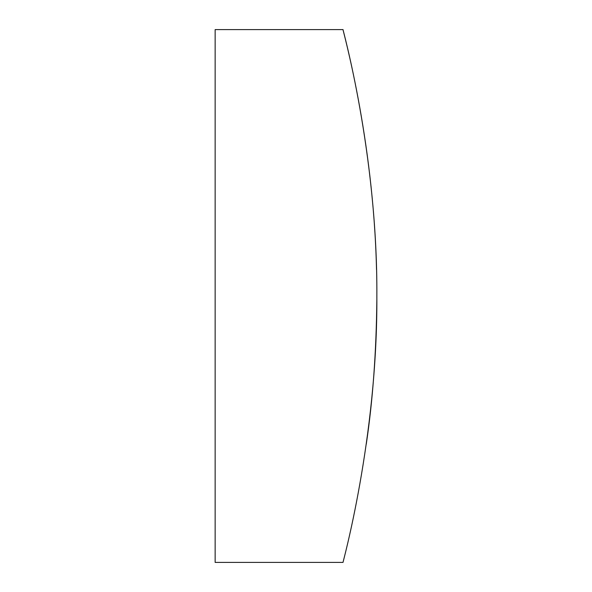 <?xml version="1.0" encoding="UTF-8"?>
<svg xmlns="http://www.w3.org/2000/svg" width="592" height="592" viewBox="0 0 592 592"><rect width="100%" height="100%" fill="white"/><g stroke="black" fill="none" stroke-linecap="round" stroke-linejoin="round"><path stroke-width="0.89" d="M343.02 29.6L215.148 29.6L215.148 562.4L343.02 562.4C341.902 565.619 377.666 438.872 376.852 296.17C377.689 152.943 341.902 26.477 343.02 29.6C341.895 27.032 373.471 137.033 376.519 269.604M376.845 299.7C376.312 352.299 372.79 400.421 366.285 444.067"/></g></svg>
